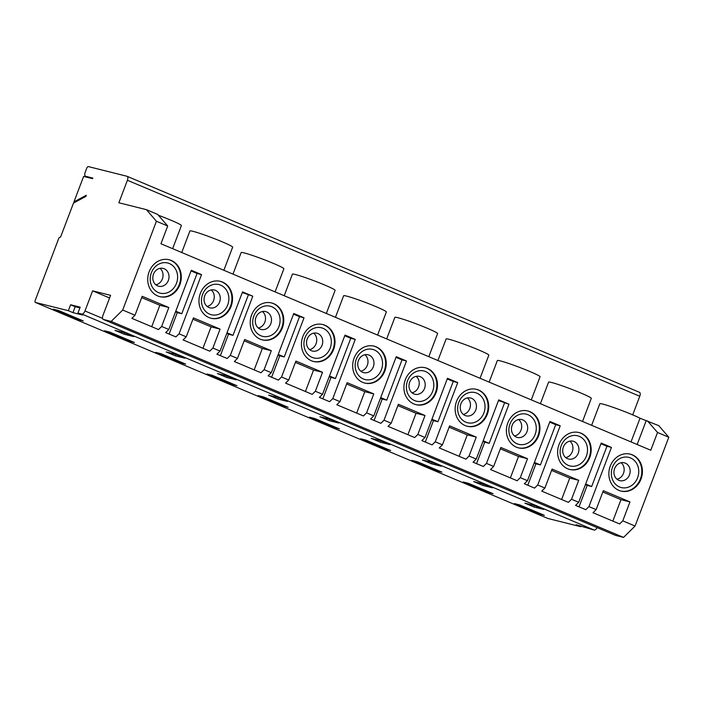 <?xml version="1.0" encoding="UTF-8"?>
<svg xmlns="http://www.w3.org/2000/svg" width="704" height="704" viewBox="0 0 704 704"><rect width="100%" height="100%" fill="white"/><g stroke="black" fill="none" stroke-linecap="round" stroke-linejoin="round"><path stroke-width="1.06" d="M326.339 313.474L335.113 290.374A22.845 1.487 -159.2 0 0 319.598 282.929A22.845 1.487 -159.2 0 0 295.319 274.481A22.845 1.487 -159.2 0 0 292.406 274.146L284.214 295.715M507.795 422.937A19.034 16.632 -75.9 0 1 527.798 410.951A19.034 16.632 -75.9 0 1 539.308 433.462A19.034 16.632 -75.9 0 1 518.54 447.885A19.034 16.632 -75.9 0 1 507.795 422.937M527.49 410.881A19.034 16.632 -75.9 0 1 538.71 433.312A19.034 16.632 -75.9 0 1 518.241 447.806M482.865 485.434L492.439 487.837L483.217 483.947L473.642 481.545L482.865 485.434L483.402 484.018M275.106 291.878L283.879 268.77A22.845 1.487 -159.2 0 0 268.365 261.334A22.845 1.487 -159.2 0 0 244.077 252.886A22.845 1.487 -159.2 0 0 241.164 252.542L232.971 274.12M407.898 434.702L416.038 413.266L425.022 415.51L398.376 404.281L391.178 423.227L388.036 426.325L414.682 437.554L417.824 434.456L425.022 415.51M397.874 405.601L416.038 413.266M206.95 373.982L212.335 375.329L236.931 385.704L231.537 384.349L206.95 373.982M377.573 335.078L386.355 311.969A22.845 1.487 -159.2 0 0 370.832 304.533A22.845 1.487 -159.2 0 0 346.553 296.085A22.845 1.487 -159.2 0 0 343.64 295.742L335.447 317.319M425.313 442.042L433.462 420.605L437.95 421.731L453.244 381.48L457.732 382.598L447.489 378.286L424.996 437.483L421.854 440.581L432.098 444.902L435.248 441.804L457.732 382.598M581.002 525.967L580.721 526.689L547.791 518.443A1.901 0.915 112.9 0 1 547.73 518.417L35.358 302.421A1.901 0.915 -67.1 0 1 35.2 300.441L58.969 237.873L60.685 236.808L73.498 203.069L85.853 196.434L86.302 195.254L73.955 201.881L74.932 202.294M456.562 401.333A19.034 16.632 -75.9 0 1 476.555 389.347A19.034 16.632 -75.9 0 1 488.066 411.858A19.034 16.632 -75.9 0 1 467.306 426.281A19.034 16.632 -75.9 0 1 456.562 401.333M476.256 389.277A19.034 16.632 -75.9 0 1 487.467 411.708A19.034 16.632 -75.9 0 1 467.007 426.21M541.746 491.128L568.392 502.357L571.534 499.25L578.732 480.313L552.086 469.075L544.896 488.022L541.746 491.128M175.754 311.203L181.764 313.738L197.058 273.478L191.048 270.943M251.61 314.943A19.034 16.632 -75.9 0 1 271.612 302.949A19.034 16.632 -75.9 0 1 283.122 325.459A19.034 16.632 -75.9 0 1 262.354 339.882A19.034 16.632 -75.9 0 1 251.61 314.943M271.313 302.878A19.034 16.632 -75.9 0 1 282.524 325.31A19.034 16.632 -75.9 0 1 262.055 339.812M467.412 397.927A9.205 8.043 -75.9 0 1 470.149 407.37A9.205 8.043 -75.9 0 1 463.276 414.41M329.155 420.631L338.73 423.034L329.507 419.144L319.933 416.75L329.155 420.631L329.692 419.223M459.131 456.298L467.28 434.861L476.256 437.114L449.618 425.876L442.42 444.822L439.27 447.929L465.916 459.158L469.058 456.051L476.256 437.114M364.936 354.728A9.205 8.043 -75.9 0 1 367.673 364.17A9.205 8.043 -75.9 0 1 360.809 371.21M380.389 442.235L371.166 438.346L380.75 440.748L389.972 444.638L380.389 442.235L380.926 440.818M252.789 296.199L230.296 355.406L227.154 358.503L216.902 354.182L220.053 351.085L242.537 291.887L252.789 296.199L242.282 292.547M322.846 398.842L330.986 377.406L329.217 376.658M567.547 458.7A9.205 8.043 104.1 0 0 568.577 459.043A9.205 8.043 104.1 0 0 578.239 453.244A9.205 8.043 104.1 0 0 573.047 441.188A9.205 8.043 104.1 0 0 563.182 447.568A9.205 8.043 104.1 0 0 567.547 458.7M569.879 441.126A9.205 8.043 -75.9 0 1 572.625 450.569A9.205 8.043 -75.9 0 1 565.752 457.609M129.07 341.15L104.474 330.783L109.859 332.13L134.455 342.505L129.07 341.15L129.369 340.358M362.604 372.302A9.205 8.043 104.1 0 0 363.625 372.645A9.205 8.043 104.1 0 0 373.296 366.846A9.205 8.043 104.1 0 0 368.104 354.79A9.205 8.043 104.1 0 0 358.23 361.17A9.205 8.043 104.1 0 0 362.604 372.302M277.913 399.036L268.69 395.146L278.274 397.549L287.496 401.438L277.913 399.036L278.45 397.619M285.56 383.126L312.206 394.354L315.348 391.257L322.546 372.31L295.9 361.082L288.71 380.028L285.56 383.126M582.525 421.476L591.298 398.367A22.845 1.487 -159.2 0 0 575.784 390.931A22.845 1.487 -159.2 0 0 551.496 382.474A22.845 1.487 -159.2 0 0 548.592 382.14L540.39 403.709M314.811 418.528L339.407 428.903L334.013 427.548L309.417 417.182L314.811 418.528M476.555 463.646L484.695 442.209L482.926 441.461M411.893 460.381L417.287 461.727L441.874 472.102L436.489 470.747L411.893 460.381M330.986 377.406L335.474 378.532L350.768 338.281L355.256 339.398L345.013 335.086L322.52 394.284L319.378 397.382L329.622 401.702L332.772 398.605L355.256 339.398M374.079 420.446L382.219 399.01L380.45 398.262M142.19 296.287L135.001 315.225L131.85 318.331L158.497 329.56L161.638 326.462L168.837 307.516L142.19 296.287M220.37 355.643L228.51 334.206L226.741 333.458M431.622 463.83L441.206 466.233L431.983 462.343L422.4 459.95L431.622 463.83L432.159 462.422M463.135 481.985L468.521 483.331L493.117 493.698L487.722 492.351L463.135 481.985M157.678 214.412L167.702 226.002L156.429 221.25L146.406 209.66L157.678 214.412M631.022 441.918L640.024 418.229L658.777 425.656L668.8 437.237L657.527 432.485L650.778 450.252L160.961 243.76L167.702 226.002M559.038 444.532A19.034 16.632 -75.9 0 1 579.031 432.546A19.034 16.632 -75.9 0 1 590.542 455.057A19.034 16.632 -75.9 0 1 569.782 469.48A19.034 16.632 -75.9 0 1 559.038 444.532M578.732 432.476A19.034 16.632 -75.9 0 1 589.943 454.907A19.034 16.632 -75.9 0 1 569.483 469.41M124.203 334.233L133.786 336.635L124.564 332.746L114.981 330.352L124.203 334.233L124.74 332.825M516.314 437.096A9.205 8.043 104.1 0 0 517.343 437.439A9.205 8.043 104.1 0 0 527.006 431.649A9.205 8.043 104.1 0 0 521.814 419.593A9.205 8.043 104.1 0 0 511.94 425.964A9.205 8.043 104.1 0 0 516.314 437.096M518.646 419.522A9.205 8.043 -75.9 0 1 521.391 428.974A9.205 8.043 -75.9 0 1 514.518 436.005M223.863 270.274L232.646 247.174A22.845 1.487 -159.2 0 0 217.122 239.73A22.845 1.487 -159.2 0 0 192.843 231.282A22.845 1.487 -159.2 0 0 189.93 230.947L181.738 252.516M149.142 271.744A19.034 16.632 -75.9 0 1 169.136 259.75A19.034 16.632 -75.9 0 1 180.646 282.26A19.034 16.632 -75.9 0 1 159.887 296.683A19.034 16.632 -75.9 0 1 149.142 271.744M168.837 259.679A19.034 16.632 -75.9 0 1 180.048 282.11A19.034 16.632 -75.9 0 1 159.588 296.613M254.188 369.899L262.328 348.462L271.313 350.715L244.666 339.486L237.468 358.424L234.326 361.53L260.973 372.759L264.114 369.662L271.313 350.715M244.165 340.806L262.328 348.462M531.291 399.872L540.065 376.772A22.845 1.487 -159.2 0 0 524.542 369.327A22.845 1.487 -159.2 0 0 500.262 360.879A22.845 1.487 -159.2 0 0 497.35 360.545L489.157 382.114M278.934 326.559A15.55 13.587 -75.9 0 1 255.341 331.179A15.55 13.587 -75.9 0 1 264.88 306.064A15.55 13.587 -75.9 0 1 278.934 326.559M551.584 470.404L569.747 478.06L578.732 480.313M158.382 215.222L159.57 215.688L159.333 216.322M172.63 248.679L181.403 225.57A22.845 1.487 -159.2 0 0 159.57 215.688M146.406 209.66L118.862 202.761L127.406 180.268A3.81 1.839 -67.1 0 0 127.09 176.308A3.81 1.839 -67.1 0 0 126.958 176.264L88.343 166.593A1.901 0.915 -67.1 0 0 86.768 168.142L85.193 172.286A3.81 1.839 -67.1 0 0 85.51 176.238A3.81 1.839 -67.1 0 0 85.642 176.282L89.434 177.883M534.415 462.396L540.426 464.93L555.711 424.679L549.71 422.145M169.136 334.048L177.276 312.611L175.507 311.863M177.276 312.611L181.764 313.738M302.852 336.538A19.034 16.632 -75.9 0 1 322.846 324.553A19.034 16.632 -75.9 0 1 334.356 347.063A19.034 16.632 -75.9 0 1 313.597 361.486A19.034 16.632 -75.9 0 1 302.852 336.538M322.546 324.482A19.034 16.632 -75.9 0 1 333.758 346.914A19.034 16.632 -75.9 0 1 313.298 361.407M449.108 427.205L467.28 434.861M271.603 377.247L279.752 355.81L284.24 356.937L299.534 316.677L293.524 314.142M299.534 316.677L304.022 317.803L293.77 313.482L271.286 372.68L268.145 375.786L278.388 380.107L281.538 377.001L304.022 317.803M350.768 338.281L344.758 335.746M329.472 375.998L335.474 378.532M175.437 355.837L185.02 358.239L175.798 354.35L166.214 351.947L175.437 355.837L175.974 354.42M405.319 379.738A19.034 16.632 -75.9 0 1 425.322 367.752A19.034 16.632 -75.9 0 1 436.832 390.262A19.034 16.632 -75.9 0 1 416.064 404.686A19.034 16.632 -75.9 0 1 405.319 379.738M425.022 367.682A19.034 16.632 -75.9 0 1 436.234 390.113A19.034 16.632 -75.9 0 1 415.774 404.606M431.939 419.197L437.95 421.731M453.244 381.48L447.234 378.946M480.049 378.277L488.831 355.168A22.845 1.487 -159.2 0 0 473.308 347.732A22.845 1.487 -159.2 0 0 449.029 339.284A22.845 1.487 -159.2 0 0 446.116 338.941L437.923 360.518M58.626 310.534L83.222 320.901L77.827 319.554L53.24 309.188L58.626 310.534M490.512 469.524L517.15 480.753L520.3 477.655L527.498 458.709L500.852 447.48L493.654 466.426L490.512 469.524M432.652 391.362A15.55 13.587 -75.9 0 1 409.05 395.982A15.55 13.587 -75.9 0 1 418.59 370.858A15.55 13.587 -75.9 0 1 432.652 391.362M82.544 315.04L72.97 312.638L75.214 306.715L70.602 304.77L80.186 307.173L77.933 313.095L82.544 315.04M79.913 307.894L75.214 306.715M560.208 425.797L537.715 484.994L534.574 488.101L524.33 483.78L527.472 480.682L549.956 421.485L560.208 425.797L555.711 424.679M282.779 405.953L258.183 395.586L263.569 396.933L288.165 407.299L282.779 405.953L283.078 405.152M260.128 329.102A9.205 8.043 104.1 0 0 261.158 329.446A9.205 8.043 104.1 0 0 270.82 323.655A9.205 8.043 104.1 0 0 265.628 311.59A9.205 8.043 104.1 0 0 255.763 317.97A9.205 8.043 104.1 0 0 260.128 329.102M262.46 311.529A9.205 8.043 -75.9 0 1 265.206 320.971A9.205 8.043 -75.9 0 1 258.333 328.011M510.374 477.902L518.514 456.465L527.498 458.709M561.607 499.497L569.747 478.06M176.466 283.36A15.55 13.587 -75.9 0 1 152.865 287.98A15.55 13.587 -75.9 0 1 162.404 262.865A15.55 13.587 -75.9 0 1 176.466 283.36M586.362 456.157A15.55 13.587 -75.9 0 1 562.76 460.777A15.55 13.587 -75.9 0 1 572.299 435.662A15.55 13.587 -75.9 0 1 586.362 456.157M508.966 404.202L498.722 399.881L476.238 459.078L473.088 462.185L483.34 466.497L486.482 463.399L508.966 404.202L498.467 400.541M332.772 398.605L339.944 401.623L347.142 382.677L373.78 393.914L364.804 391.662L346.641 384.006M339.944 401.623L336.802 404.73L363.44 415.958L366.59 412.852L373.78 393.914M380.706 397.602L386.716 400.136L402.002 359.876L396 357.342M382.219 399.01L386.716 400.136M436.788 469.955L436.489 470.747M78.135 318.754L77.827 319.554M180.303 362.754L155.707 352.387L161.102 353.734L185.689 364.1L180.303 362.754L180.602 361.953M334.312 426.756L334.013 427.548M200.376 293.339A19.034 16.632 -75.9 0 1 220.37 281.354A19.034 16.632 -75.9 0 1 231.88 303.864A19.034 16.632 -75.9 0 1 211.121 318.287A19.034 16.632 -75.9 0 1 200.376 293.339M220.07 281.283A19.034 16.632 -75.9 0 1 231.282 303.714A19.034 16.632 -75.9 0 1 210.822 318.208M538.965 513.946L544.35 515.302L519.754 504.926L514.369 503.58L538.965 513.946L539.264 513.154M597.071 527.595A3.81 1.839 112.9 0 1 594.194 530.059L576.11 524.744L580.721 526.689M127.213 176.37L639.329 392.26A3.81 1.839 112.9 0 1 639.461 392.304A3.81 1.839 112.9 0 1 639.778 396.255L127.406 180.268M632.711 414.867L639.778 396.255M668.8 437.237L635.07 526.038L623.533 537.407L615.754 535.462A3.81 1.839 112.9 0 1 615.622 535.418A3.81 1.839 112.9 0 1 615.498 535.357M612.841 521.101L620.99 499.664L629.966 501.908L603.328 490.679L596.13 509.626L592.988 512.723L619.626 523.952L622.776 520.854L629.966 501.908M602.818 491.999L620.99 499.664M640.024 418.229A22.845 1.487 -159.2 0 0 616.246 408.443A22.845 1.487 -159.2 0 0 599.826 403.744L591.633 425.313M621.122 462.722A9.205 8.043 -75.9 0 1 623.858 472.173A9.205 8.043 -75.9 0 1 616.994 479.204M534.098 507.03L543.682 509.432L534.459 505.542L524.876 503.149L534.098 507.03L534.635 505.622M629.966 454.08A19.034 16.632 -75.9 0 1 641.177 476.511A19.034 16.632 -75.9 0 1 620.717 491.005M637.595 477.761A15.55 13.587 -75.9 0 1 613.994 482.381A15.55 13.587 -75.9 0 1 623.542 457.257A15.55 13.587 -75.9 0 1 637.595 477.761M610.271 466.136A19.034 16.632 -75.9 0 1 630.265 454.15A19.034 16.632 -75.9 0 1 641.775 476.661A19.034 16.632 -75.9 0 1 621.016 491.084A19.034 16.632 -75.9 0 1 610.271 466.136M629.482 474.848A9.205 8.043 104.1 0 0 624.281 462.792A9.205 8.043 104.1 0 0 614.416 469.163A9.205 8.043 104.1 0 0 618.79 480.295A9.205 8.043 104.1 0 0 619.81 480.638A9.205 8.043 104.1 0 0 629.482 474.848M579.031 506.845L587.171 485.408L591.659 486.534L606.954 446.274L611.442 447.401L601.198 443.08L578.706 502.278L575.564 505.384L585.807 509.696L588.958 506.598L611.442 447.401M295.398 362.41L313.562 370.066L322.546 372.31M279.752 355.81L277.983 355.062M278.23 354.402L284.24 356.937M356.664 413.098L364.804 391.662M226.679 377.432L236.254 379.834L227.031 375.945L217.457 373.551L226.679 377.432L227.216 376.024M535.119 434.562A15.55 13.587 -75.9 0 1 511.518 439.182A15.55 13.587 -75.9 0 1 521.066 414.058A15.55 13.587 -75.9 0 1 535.119 434.562M483.886 412.958A15.55 13.587 -75.9 0 1 460.284 417.578A15.55 13.587 -75.9 0 1 469.823 392.462A15.55 13.587 -75.9 0 1 483.886 412.958M475.763 410.045A9.205 8.043 104.1 0 0 470.571 397.989A9.205 8.043 104.1 0 0 460.706 404.369A9.205 8.043 104.1 0 0 465.08 415.501A9.205 8.043 104.1 0 0 466.101 415.844A9.205 8.043 104.1 0 0 475.763 410.045M381.41 369.758A15.55 13.587 -75.9 0 1 357.808 374.378A15.55 13.587 -75.9 0 1 367.356 349.263A15.55 13.587 -75.9 0 1 381.41 369.758M330.176 348.163A15.55 13.587 -75.9 0 1 306.574 352.783A15.55 13.587 -75.9 0 1 316.114 327.659A15.55 13.587 -75.9 0 1 330.176 348.163M322.054 345.25A9.205 8.043 104.1 0 0 316.862 333.194A9.205 8.043 104.1 0 0 306.997 339.566A9.205 8.043 104.1 0 0 311.37 350.706A9.205 8.043 104.1 0 0 312.391 351.041A9.205 8.043 104.1 0 0 322.054 345.25M227.7 304.964A15.55 13.587 -75.9 0 1 204.098 309.584A15.55 13.587 -75.9 0 1 213.646 284.46A15.55 13.587 -75.9 0 1 227.7 304.964M219.586 302.051A9.205 8.043 104.1 0 0 214.386 289.995A9.205 8.043 104.1 0 0 204.521 296.375A9.205 8.043 104.1 0 0 208.894 307.507A9.205 8.043 104.1 0 0 209.915 307.842A9.205 8.043 104.1 0 0 219.586 302.051M168.344 280.456A9.205 8.043 104.1 0 0 163.152 268.391A9.205 8.043 104.1 0 0 153.287 274.771A9.205 8.043 104.1 0 0 157.652 285.903A9.205 8.043 104.1 0 0 158.682 286.246A9.205 8.043 104.1 0 0 168.344 280.456M424.53 388.45A9.205 8.043 104.1 0 0 419.338 376.394A9.205 8.043 104.1 0 0 409.473 382.765A9.205 8.043 104.1 0 0 413.838 393.906A9.205 8.043 104.1 0 0 414.867 394.24A9.205 8.043 104.1 0 0 424.53 388.45M428.815 356.673L437.589 333.573A22.845 1.487 -159.2 0 0 422.074 326.128A22.845 1.487 -159.2 0 0 397.786 317.68A22.845 1.487 -159.2 0 0 394.874 317.346L386.681 338.914M373.78 346.078A19.034 16.632 -75.9 0 1 384.991 368.509A19.034 16.632 -75.9 0 1 364.531 383.011M151.712 326.7L159.852 305.263L141.689 297.607M202.946 348.304L211.094 326.867L220.07 329.111L193.433 317.882L186.234 336.829L183.084 339.926L209.73 351.164L212.881 348.058L220.07 329.111M192.922 319.211L211.094 326.867M226.996 332.798L233.006 335.333L248.292 295.082M228.51 334.206L233.006 335.333M305.422 391.503L313.562 370.066M433.462 420.605L431.693 419.857M483.182 440.801L489.183 443.335L504.478 403.075M484.695 442.209L489.183 443.335M500.35 448.8L518.514 456.465M527.789 485.241L535.938 463.804L534.169 463.056M535.938 463.804L540.426 464.93M406.498 361.002L396.246 356.682L373.762 415.879L370.612 418.986L380.864 423.306L384.006 420.2L406.498 361.002L402.002 359.876M197.058 273.478L201.546 274.604L191.303 270.283L168.81 329.481L165.669 332.587L175.912 336.908L179.062 333.802L201.546 274.604M159.852 305.263L168.837 307.516M354.086 358.142A19.034 16.632 -75.9 0 1 374.079 346.148A19.034 16.632 -75.9 0 1 385.59 368.658A19.034 16.632 -75.9 0 1 364.83 383.082A19.034 16.632 -75.9 0 1 354.086 358.142M72.97 312.638L68.358 310.693L70.602 304.77M488.03 491.55L487.722 492.351M385.255 449.152L360.659 438.786L366.045 440.132L390.641 450.498L385.255 449.152L385.554 448.351M231.845 383.557L231.537 384.349M615.622 535.418L103.25 319.422A3.81 1.839 -67.1 0 1 102.934 315.462L110.581 295.337L92.62 290.84L84.973 310.966L102.546 318.375M103.25 319.422A3.81 1.839 -67.1 0 0 103.382 319.466L615.754 535.462M156.429 221.25L122.698 310.042L111.17 321.42L103.382 319.466M73.955 201.881L83.618 176.431L92.602 178.675L92.831 178.086L85.642 176.282M35.358 302.421A1.901 0.915 -67.1 0 0 35.42 302.447L547.791 518.443M68.358 310.693L35.42 302.447M594.194 530.059L81.831 314.063L77.933 313.095M81.831 314.063A3.81 1.839 -67.1 0 0 84.973 310.966M111.17 321.42L623.533 537.407M92.62 290.84L109.578 297.986M622.776 520.854L635.07 526.038M588.958 506.598L596.13 509.626M571.534 499.25L578.706 502.278M537.715 484.994L544.896 488.022M520.3 477.655L527.472 480.682M486.482 463.399L493.654 466.426M469.058 456.051L476.238 459.078M435.248 441.804L442.42 444.822M417.824 434.456L424.996 437.483M384.006 420.2L391.178 423.227M366.59 412.852L373.762 415.879M315.348 391.257L322.52 394.284M281.538 377.001L288.71 380.028M264.114 369.662L271.286 372.68M230.296 355.406L237.468 358.424M212.881 348.058L220.053 351.085M179.062 333.802L186.234 336.829M161.638 326.462L168.81 329.481M122.698 310.042L135.001 315.225M606.954 446.274L600.943 443.74M587.171 485.408L585.402 484.66M585.649 484L591.659 486.534M657.527 432.485L647.504 420.904M313.702 333.124A9.205 8.043 -75.9 0 1 316.439 342.575A9.205 8.043 -75.9 0 1 309.566 349.606M211.226 289.925A9.205 8.043 -75.9 0 1 213.963 299.376A9.205 8.043 -75.9 0 1 207.099 306.416M159.984 268.33A9.205 8.043 -75.9 0 1 162.73 277.772A9.205 8.043 -75.9 0 1 155.857 284.812M416.17 376.323A9.205 8.043 -75.9 0 1 418.915 385.774A9.205 8.043 -75.9 0 1 412.042 392.806M646.237 420.587L637.155 444.506M89.364 177.866L85.51 176.238M639.461 392.304L127.09 176.308"/></g></svg>
